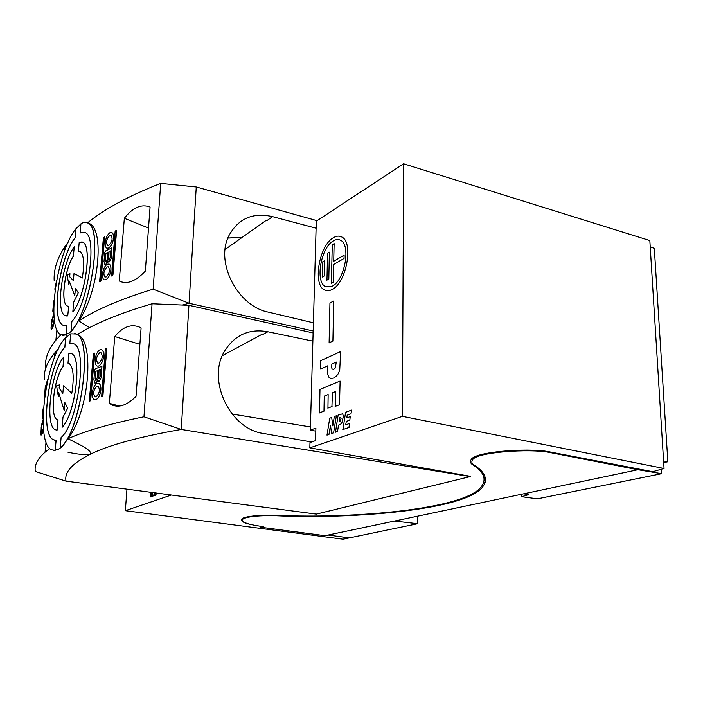 <?xml version="1.0" encoding="UTF-8"?>
<svg xmlns="http://www.w3.org/2000/svg" width="703" height="703" viewBox="0 0 703 703"><rect width="100%" height="100%" fill="white"/><g stroke="black" fill="none" stroke-linecap="round" stroke-linejoin="round"><path stroke-width="1.05" d="M111.715 276.033L112.946 274.829L116.593 230.795L116.144 230.285L115.125 231.498L111.645 276.015L115.125 231.498L116.364 230.268L112.946 274.829L116.364 230.268L112.366 275.752L112.946 274.829L111.715 276.033M56.706 279.961L54.799 289.161L56.706 279.961M55.792 285.295L55.519 286.279L55.792 285.295M77.717 334.285L76.311 334.013C93.657 339.444 80.766 432.951 60.221 447.706L60.159 447.697C80.696 432.943 93.587 339.426 76.249 333.995L70.731 333.828L69.825 343.495L73.841 343.829C87.963 348.354 77.954 423.795 61.108 437.494L60.159 447.697C80.696 432.943 93.587 339.426 76.249 333.995L70.731 333.828L69.825 343.495L73.841 343.829C87.963 348.354 77.954 423.795 61.108 437.494L60.221 447.706C80.766 432.951 93.657 339.444 76.311 334.013L74.553 333.354M69.825 343.495L72.435 343.301L69.825 343.495M65.774 337.66L65.713 337.651C45.774 357.124 34.526 442.793 51.539 449.797L55.115 450.368L56.064 440.263L53.375 439.744C39.456 434.146 48.428 363.952 64.817 347.22L65.713 337.651C45.774 357.124 34.526 442.793 51.539 449.797L55.115 450.368L56.126 440.271L55.177 450.377L56.126 440.271L53.375 439.744C39.456 434.146 48.428 363.952 64.817 347.22L64.878 347.238C48.489 363.969 39.517 434.155 53.446 439.753L54.904 440.245L53.446 439.753C39.517 434.155 48.489 363.969 64.878 347.238L65.774 337.66L70.722 333.872M53.384 450.386L57.646 449.516C78.666 441.888 94.896 339.936 76.311 334.013L76.311 334.013M63.903 356.896C51.091 370.991 44.438 425.464 55.265 429.726L57.013 430.166L57.971 420.007L57.207 419.735C49.482 416.747 53.788 378.232 62.98 366.72L63.903 356.896C51.091 370.991 44.438 425.464 55.265 429.726L57.013 430.166L57.971 420.007L57.075 430.174L58.033 420.025L57.207 419.735C49.482 416.747 53.788 378.232 62.98 366.72L63.042 366.729C53.85 378.24 49.553 416.756 57.277 419.744L57.277 419.744C49.553 416.756 53.85 378.24 63.042 366.729L63.903 356.896M56.477 430.131L57.075 430.174L56.477 430.131M62.049 427.292C75.195 414.911 82.418 357.273 71.495 353.679L68.92 353.266L67.998 363.187L69.202 363.539C73.428 367.265 74.29 377.195 71.794 393.32L63.534 385.78L62.813 393.452L59.149 388.074L59.447 384.857L56.583 385.798L58.34 396.527L58.7 392.687L64.131 410.324L64.852 402.529L67.673 408.241L63.006 417.028L62.119 427.301C75.265 414.919 82.488 357.282 71.557 353.688L68.92 353.266L67.998 363.187L69.202 363.539C73.428 367.265 74.29 377.195 71.794 393.32L63.534 385.78L62.813 393.452L59.149 388.074L59.447 384.857L56.583 385.798L58.34 396.527L58.7 392.687L64.131 410.324L64.852 402.529L67.673 408.241L63.006 417.028L62.049 427.292C75.195 414.911 82.418 357.273 71.495 353.679L71.557 353.688C82.488 357.282 75.265 414.919 62.119 427.301L62.049 427.292M64.193 410.341L64.904 402.643L64.193 410.341M58.402 396.545L58.753 392.845L58.402 396.545M59.518 384.866L59.149 388.074L62.822 393.372L59.21 388.091L59.518 384.866M63.595 385.789L71.794 393.285L63.595 385.789M42.742 418.812L42.321 416.501L42.98 409.796L42.321 416.501L42.742 418.812M43.015 415.991L43.393 409.278L43.015 415.991M43.314 407.854L42.98 409.796L43.314 407.854M43.138 429.366L41.398 432.275L41.187 430.763L41.811 425.429L43.094 422.301L41.811 425.429L41.187 430.763L41.398 432.275L43.138 429.366M43.068 419.77L41.547 424.964L40.748 433.997L41.046 435.122L41.6 434.77L43.551 430.148L42.435 433.487L41.108 435.131L41.196 427.38L43.068 419.77M43.094 422.398L42.751 422.898L43.094 422.398M44.702 396.633L45.642 387.291L47.119 382.889L45.581 387.283L44.702 396.633M44.263 400.007L45.22 387.52L47.496 379.822L45.22 387.52L44.263 400.007M242.737 518.331L242.684 519.376C239.661 522.478 253.291 525.519 263.379 526.573L260.699 527.224L325.014 535.695L523.586 493.822L528.937 494.552L521.626 496.696L521.564 494.253M242.684 519.376C245.593 516.266 264.082 515.246 275.655 515.712C350.753 519.438 465.641 510.132 482.618 486.994C488.172 479.472 485.255 472.108 473.866 464.903C471.687 463.47 471.274 461.792 472.636 459.867C475.746 452.126 529.675 448.426 549.482 452.433L637.929 469.718L523.586 493.822M394.559 521.028L417.644 523.717L417.644 516.169M650.222 246.92L654.308 248.317L667.85 461.783L663.57 460.957M637.876 468.839L637.929 469.718L661.664 473.673L537.444 498.814L521.626 496.696M417.644 523.717L342.994 539.21L125.354 510.677L126.962 489.156M549.482 452.433L549.465 451.853M484.103 478.348L484.903 476.52M661.391 469.226L661.664 473.673M667.85 461.783L663.667 462.486M485.193 482.214L483.699 482.566M105.916 253.396L107.84 252.315L107.234 259.398L105.599 261.621L105.845 253.379L107.84 252.315L107.234 259.398L106.03 261.595L105.248 260.453L105.916 253.396M105.67 261.639L105.248 260.453L105.67 261.639M108.772 259.574L109.009 251.753L110.687 250.883L108.947 251.736L110.696 250.83L110.125 257.623L109.15 259.504L108.376 258.511L108.947 251.736L110.696 250.83L110.125 257.623L109.15 259.504L108.376 258.511L108.947 251.736L108.772 259.574M109.176 261.973L111.39 258.036L111.83 247.772L111.39 258.036L111.856 247.781L111.32 258.019L109.334 261.841L111.39 258.036L109.396 261.859L108.438 261.999L107.849 260.62L106.065 264.152L107.673 261.709L106.065 264.152L104.835 264.302L103.991 261.534L104.773 252.474L105.494 251.006L111.918 247.799L105.494 251.006L104.773 252.474L103.991 261.534L104.835 264.302L105.995 264.135L107.849 260.62L108.438 261.999L109.176 261.973M109.686 235.443L111.074 235.32C112.919 238.449 112.181 241.77 108.86 245.294L107.515 245.409C105.714 242.315 106.434 238.994 109.686 235.443L111.074 235.32C112.919 238.449 112.181 241.77 108.86 245.294L107.515 245.409C105.714 242.315 106.434 238.994 109.686 235.443M107.577 245.426C105.775 242.333 106.505 239.011 109.756 235.461C106.505 239.011 105.775 242.333 107.577 245.426L107.577 245.426M108.57 248.097L108.807 247.974C111.346 246.041 112.928 242.807 113.57 238.291L113.596 237.974C113.737 235.127 113.157 233.326 111.856 232.57C113.157 233.326 113.737 235.127 113.596 237.974L113.534 237.957C113.675 235.11 113.095 233.308 111.786 232.552C113.095 233.308 113.675 235.11 113.534 237.957L113.508 238.273C112.867 242.799 111.276 246.024 108.745 247.957C111.276 246.024 112.867 242.799 113.508 238.273L113.57 238.291C112.928 242.807 111.346 246.041 108.807 247.974L106.83 248.194C105.564 247.438 105.019 245.628 105.186 242.772L105.186 242.772C105.019 245.628 105.564 247.438 106.83 248.194L108.57 248.097M109.976 232.702L109.8 232.798C107.331 234.776 105.802 237.992 105.213 242.456C105.802 237.992 107.331 234.776 109.8 232.798L111.856 232.57L109.976 232.702M107.023 266.92L108.35 266.832C110.283 270.049 109.563 273.423 106.171 276.947L104.888 277.026C102.998 273.845 103.71 270.47 107.023 266.92L108.35 266.832C110.283 270.049 109.563 273.423 106.171 276.947L104.888 277.026C102.998 273.845 103.71 270.47 107.023 266.92M104.949 277.044C103.069 273.862 103.78 270.488 107.093 266.938C103.78 270.488 103.069 273.862 104.949 277.044L104.949 277.044M106.065 279.697C108.64 277.878 110.257 274.645 110.925 270.005L110.951 269.68C111.092 266.709 110.485 264.829 109.114 264.038C110.485 264.829 111.092 266.709 110.951 269.68L110.925 270.005C110.257 274.645 108.64 277.878 106.065 279.697L106.004 279.689C108.578 277.861 110.195 274.627 110.854 269.987L110.881 269.662C111.03 266.692 110.415 264.811 109.053 264.02C110.415 264.811 111.03 266.692 110.881 269.662L110.854 269.987C110.195 274.627 108.578 277.861 106.004 279.689L104.22 279.847C102.893 279.065 102.313 277.175 102.489 274.196L102.489 274.196C102.313 277.175 102.893 279.065 104.22 279.847L106.065 279.697M107.137 264.231C104.659 266.129 103.113 269.337 102.515 273.871C103.113 269.337 104.659 266.129 107.137 264.231L109.114 264.038L107.137 264.231M100.96 280.725L104.492 236.744L100.96 280.725L104.633 237.245L100.432 281.648L100.96 280.725M99.861 281.929L100.503 281.666L99.791 281.912L99.641 281.376L103.385 237.974L104.492 236.744L103.385 237.974L99.861 281.929M99.764 352.642L100.933 352.616C103.104 356.105 102.418 359.602 98.877 363.135L97.743 363.152C95.626 359.699 96.302 356.201 99.764 352.642L100.933 352.616C103.104 356.105 102.418 359.602 98.877 363.135L97.743 363.152C95.626 359.699 96.302 356.201 99.764 352.642M97.814 363.161C95.696 359.716 96.364 356.21 99.835 352.651C96.364 356.21 95.696 359.716 97.814 363.161L97.814 363.161M98.578 366.096L98.815 365.999C101.408 364.356 103.033 361.14 103.701 356.368L103.736 356.026C103.886 352.695 103.192 350.586 101.645 349.716C103.192 350.586 103.886 352.695 103.736 356.026L103.666 356.017C103.816 352.678 103.121 350.577 101.584 349.707C103.121 350.577 103.816 352.678 103.666 356.017L103.631 356.359C102.963 361.131 101.337 364.339 98.754 365.991C101.337 364.339 102.963 361.131 103.631 356.359L103.701 356.368C103.033 361.14 101.408 364.356 98.815 365.999L97.128 366.078C95.626 365.209 94.967 363.099 95.151 359.751L95.151 359.751C94.967 363.099 95.626 365.209 97.128 366.078L98.578 366.096M100.063 349.734L99.888 349.813C97.365 351.5 95.801 354.699 95.186 359.409C95.801 354.699 97.365 351.5 99.888 349.813L101.645 349.716L100.063 349.734M53.05 311.816L53.867 310.102L53.235 311.807L53.569 311.13L53.235 311.807L52.804 311.209L53.393 303.766L53.05 311.816M53.472 309.144L53.99 302.202L53.463 309.153M53.727 301.807L53.393 303.766L53.727 301.807M54.087 300.128L53.955 300.699L54.087 300.128M53.78 310.181L53.507 311.113L53.78 310.181M70.985 331.043C90.309 312.835 103.332 228.537 87.928 223.097C85.845 221.867 83.516 222.113 80.942 223.818L80.089 232.93L85.327 232.658C97.866 237.175 87.734 305.111 71.882 321.438L71.047 331.051C90.379 312.853 103.394 228.554 87.989 223.115L86.469 222.482L87.989 223.115C104.519 228.985 88.314 321.333 68.49 333.424L62.435 335.366L66.038 334.9L66.873 325.375L62.901 325.164C50.598 319.839 59.623 256.657 75.116 237.711L75.968 228.686C57.092 250.971 45.818 328.169 60.845 334.786L65.977 334.883M80.089 232.93L84.123 232.148M66.873 325.375L66.038 334.9M75.968 228.686L75.116 237.711M75.177 237.719C59.685 256.665 50.66 319.856 62.962 325.181L64.219 325.656M74.254 246.823C62.163 262.518 55.44 311.482 65.001 315.568L67.76 315.867L68.666 306.306L67.154 305.972C60.335 303.098 64.72 268.564 73.384 256.085L74.254 246.823L73.384 256.085M68.666 306.306L67.76 315.867M66.056 315.963L67.831 315.884M73.446 256.103C64.781 268.581 60.396 303.107 67.224 305.99L67.936 306.271M72.769 311.833C85.133 297.615 92.48 245.786 82.787 242.219L79.237 242.131L78.376 251.481L80.3 251.771C83.912 255.004 84.58 263.766 82.295 278.045L74.035 273.405L73.358 280.638L69.676 276.718L69.957 273.687L67.101 275.339L68.912 284.689L69.254 281.068L74.755 295.735L75.432 288.388L78.27 292.843L73.666 302.176L72.831 311.851C85.204 297.624 92.541 245.804 82.849 242.227L81.838 241.814M78.376 251.481L79.597 251.481M75.485 288.485L74.755 295.735M69.307 281.2L68.912 284.689M69.676 276.718L69.957 273.687M69.738 276.736L73.358 280.585M82.295 278.028L74.035 273.405M90.705 399.972L94.439 353.091L90.705 399.972L94.615 353.671L90.169 400.886L90.705 399.972M89.615 401.079L90.23 400.895L89.545 401.061L89.351 400.438L93.35 354.224L94.439 353.091L93.35 354.224L89.615 401.079M242.184 237.386L227.886 238.089L242.184 237.386M242.263 237.324L227.904 238.027L242.263 237.324M333.354 237.737C336.315 235.927 339.039 235.646 341.526 236.893C353.917 241.7 346.561 282.905 332.124 289.469C329.408 290.928 326.93 291.112 324.689 290.031C312.413 285.172 319.013 245.558 333.354 237.737M332.203 286.2L325.656 286.701C314.909 282.448 320.726 247.711 333.275 240.927C335.858 239.363 338.231 239.125 340.393 240.206C351.219 244.407 344.83 280.383 332.203 286.2M323.978 411.202L324.232 396.141L328.143 394.559L327.941 408.127M332.062 406.536L327.818 408.109M332.378 392.915L331.939 406.51M335.243 406.422L335.445 391.597L332.255 392.889M339.611 404.735L335.12 406.396M340.111 381.105L339.487 404.708M319.487 412.933L319.979 389.436L339.988 381.088M323.855 411.176L319.364 412.907M320.735 360.657L340.612 351.57L339.742 369.919L338.389 373.583L336.262 376.254L333.697 378.003L331.016 378.486L329.022 377.388L327.853 374.637L327.756 365.824L320.515 369.057L320.735 360.657M332.897 341.131L333.714 300.972L329.944 302.967L329.101 342.941M332.783 341.104L328.978 342.915M331.737 367.95L331.825 364.013L336.262 362.036L335.34 367.889L333.732 369.47L332.176 369.057L331.737 367.95M328.811 279.153L329.364 252.157L327.528 253.265L326.965 280.198M328.696 279.126L326.842 280.172M333.714 261.261L344.101 255.171L344.039 258.449L333.635 264.495L333.213 282.334L331.341 283.379L332.273 244.758L334.127 243.625L333.714 261.261M324.637 260.611L324.241 275.963L322.422 277.008L322.826 261.692L324.76 260.646M53.516 323.125L51.732 326.86L51.521 324.848L52.514 318.89L54.008 316.034L52.514 318.89L51.521 324.848L51.732 326.86L53.516 323.125M54.272 318.696L53.709 322.361L54.272 318.696M53.885 313.793L52.004 319.382L51.038 328.345L51.398 329.602L52.321 328.239L54.342 321.64L53.12 326.508L51.46 329.619L51.038 327.739L51.662 321.333L53.885 313.793M54.061 316.06L53.586 316.71L54.061 316.06M54.509 320.577L54.342 321.64L54.509 320.577M101.707 396.826L102.919 395.71L106.812 348.776L106.355 348.17L105.309 349.312L101.627 396.808L105.309 349.312L106.54 348.17L102.919 395.71L106.54 348.17L102.33 396.633L102.919 395.71L101.707 396.826M125.354 510.677L171.374 495.009M328.099 535.045L349.461 537.909M470.465 476.318L309.83 447.864L402.406 416.343L664.045 468.479L652.7 471.687L547.285 451.431C526.037 447.82 474.525 451.844 471.265 459.463C469.859 461.467 470.307 463.207 472.609 464.701C483.945 471.88 486.854 479.218 481.318 486.704C464.542 509.534 351.895 518.876 277.527 515.343C264.346 514.675 244.336 515.888 241.7 519.051C240.707 521.222 243.818 523.05 251.024 524.526M309.83 447.864L309.988 442.547L315.559 440.605L315.893 428.109L310.339 430.139L316.297 221.164L403.601 163.79L649.827 240.558L664.045 468.479M472.521 458.321L472.548 459.973M472.592 463.752L472.609 464.701M403.601 163.79L402.406 416.343M315.814 431.159L310.339 430.139M95.854 371.342L97.814 370.543L97.172 378.082L95.573 380.235L95.142 378.864L95.784 371.333L97.814 370.543L97.172 378.082L96.074 380.182L95.573 380.235L95.142 378.864L95.854 371.342M95.643 380.244L95.142 378.864L95.643 380.253M98.807 378.566L99.009 370.121L100.714 369.47L98.938 370.103L100.722 369.426L100.116 376.667L99.114 378.53L98.332 377.326L98.938 370.103L100.722 369.426L100.116 376.667L99.114 378.53L98.332 377.326L98.938 370.103L98.332 377.326L98.807 378.566M99.132 381.184L101.408 377.309L101.926 366.316L101.408 377.309L101.856 366.307L101.337 377.3L99.29 381.088L101.408 377.309L99.36 381.105L98.499 381.175L97.787 379.515L95.96 382.994L97.612 380.639L95.96 382.994L94.887 383.047L93.868 379.796L94.694 370.147L95.432 368.697L101.926 366.316L95.432 368.697L94.694 370.147L93.868 379.796L94.887 383.047L95.889 382.977L97.787 379.515L98.499 381.175L99.132 381.184M336.359 415.745L333.591 432.811L331.552 433.523L330.489 425.201L328.986 434.419L326.983 435.122L329.733 418.215L331.693 417.485L332.791 425.886L334.32 416.51L336.482 415.772M349.804 420.209L350.261 416.624L346.764 417.898L347.212 415.165L350.99 413.777L351.588 410.077L345.586 412.31L342.915 429.612M349.013 427.477L342.792 429.595M349.655 423.496L348.89 427.459M346.315 421.466L345.648 424.858L349.532 423.478M349.681 420.192L346.192 421.449M338.67 425.104L340.885 423.988L341.904 422.6L343.424 416.176L342.642 413.786L338.125 415.086L335.48 432.213M337.642 431.457L335.357 432.196M338.547 425.087L337.519 431.44M340.12 421.202L339.118 421.572L339.734 417.793L340.287 417.582L341.078 418.566L340.12 421.202M67.356 336.113L66.038 335.806M76.029 228.695L80.933 223.879M317.027 220.68L196.26 186.98L189.054 303.257L313.169 330.972M54.149 280.365C53.656 269.442 57.251 258.186 64.922 246.612L68.129 242.201M89.58 327.598L78.718 320.911C98.684 292.606 105.239 228.985 88.894 223.343L87.647 222.798C104.8 208.835 129.15 195.698 160.715 183.395L196.26 186.98M313.397 322.8L268.66 312.194C237.842 306.517 214.898 262.588 228.888 235.742C238.308 218.528 252.86 212.157 272.536 216.638L316.095 228.211M45.915 367.687L45.546 367.555C44.816 358.688 48.27 349.558 55.889 340.182L60.88 334.804M160.715 183.395L153.122 289.153L189.054 303.257L182.411 305.04M78.718 320.911C96.039 309.619 120.846 299.03 153.122 289.153M119.264 280.98L124.343 218.282C132.779 207.473 141.365 203.721 150.082 207.025L145.328 271.121C135.653 281.297 127.111 284.671 119.695 281.226L123.473 282.474M124.343 218.282L148.518 228.053M96.926 386.175L98.025 386.175C100.292 389.761 99.624 393.32 96.021 396.852L94.958 396.844C92.743 393.293 93.402 389.734 96.926 386.175L98.025 386.175C100.292 389.761 99.624 393.32 96.021 396.852L94.958 396.844C92.743 393.293 93.402 389.734 96.926 386.175M95.019 396.861C92.814 393.302 93.464 389.743 96.996 386.184C93.464 389.743 92.814 393.302 95.019 396.861L95.019 396.861M95.898 399.796C98.525 398.276 100.186 395.068 100.88 390.165L100.907 389.814C101.065 386.325 100.336 384.128 98.728 383.223C100.336 384.128 101.065 386.325 100.907 389.814L100.88 390.165C100.186 395.068 98.525 398.276 95.898 399.796L95.828 399.779C98.455 398.267 100.116 395.06 100.81 390.147L100.837 389.805C100.995 386.316 100.265 384.119 98.657 383.214C100.265 384.119 100.995 386.316 100.837 389.805L100.81 390.147C100.116 395.06 98.455 398.267 95.828 399.779L94.351 399.822C92.778 398.909 92.093 396.703 92.286 393.214L92.286 393.214C92.093 396.703 92.778 398.909 94.351 399.822L95.898 399.796M97.049 383.284C94.518 384.884 92.937 388.082 92.313 392.863C92.937 388.082 94.518 384.884 97.049 383.284L98.728 383.223L97.049 383.284M313.107 332.923L188.931 305.322L181.242 429.445C139.159 436.818 108.833 445.087 90.274 454.252C84.87 455.034 77.4 454.34 67.875 452.161M66.056 481.133C64.087 472.319 72.154 463.356 90.274 454.252C93.016 450.553 78.218 443.918 67.998 438.707C89.219 411.606 95.125 341.166 77.488 334.435C94.835 323.521 119.695 313.301 152.068 303.766L143.957 416.782L181.242 429.445L470.184 476.59L316.324 514.104L66.056 481.133L35.291 471.493C34.262 465.21 37.523 458.769 45.071 452.187L49.834 448.549M310.427 426.949L232.034 414.014M44.368 379.523C43.604 370.947 47.031 362.124 54.641 353.055L58.173 349.268M152.068 303.766L188.931 305.322M311.561 441.994L263.748 433.505C230.092 429.489 206.524 380.007 224.582 351.122C234.837 334.874 249.266 328.424 267.869 331.754L312.879 341.131M67.998 438.707C85.511 430.834 110.828 423.531 143.957 416.782M141.101 327.923L136.022 396.387C127.225 405.13 119.202 407.995 111.953 404.998L109.334 403.373L114.756 336.509C122.902 326.684 131.285 323.6 139.906 327.255L141.101 327.923M119.642 406.053L109.334 403.373M114.756 336.509L139.888 344.347M154.238 492.75L153.72 495.782L152.569 496.177L152.419 492.513M150.073 497.1L150.793 492.293M151.215 496.705L149.976 497.091M151.848 492.434L151.119 496.687M159.019 493.972L159.019 493.374M160.152 493.524L158.913 493.963M154.827 495.439L155.161 492.873M156.048 495.017L154.722 495.43M156.286 493.014L155.943 495M225.118 249.468L266.305 220.303L267.07 220.505L272.536 216.638M267.869 331.754L262.272 334.769L261.481 334.602L222.35 355.683M472.636 459.867L472.609 458.259M88.894 223.343L87.928 223.097M64.922 246.612L64.483 251.164M56.89 329.769L55.889 340.182M122.972 282.395L119.695 281.226M54.641 353.055L54.096 358.706M46.047 442.011L45.071 452.187M116.434 406.158L111.953 404.998"/></g></svg>
